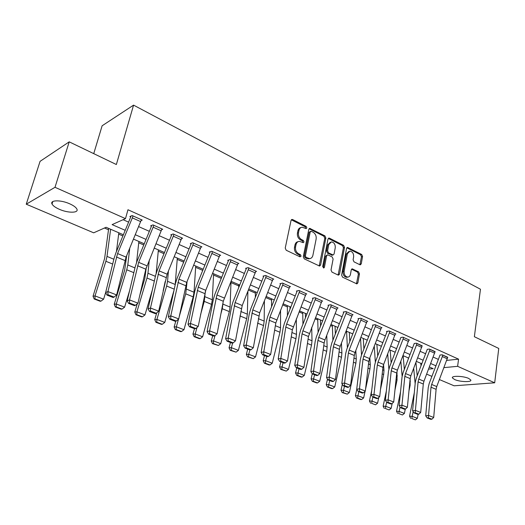 <?xml version="1.0" encoding="UTF-8"?>
<svg xmlns="http://www.w3.org/2000/svg" width="525" height="525" viewBox="0 0 525 525"><rect width="100%" height="100%" fill="white"/><g stroke="black" fill="none" stroke-linecap="round" stroke-linejoin="round"><path stroke-width="0.79" d="M306.856 227.902L306.193 226.406L292.661 219.562L292.051 219.43L291.047 220.428L285.233 248.069L286.217 250.254L299.992 256.83L301.107 256.18L300.431 254.677L298.666 253.831C296.231 252.335 295.201 250.031 295.562 246.927L296.041 244.624C296.533 242.622 297.636 241.526 299.342 241.336L303.286 242.675L304.001 241.959L303.325 240.457L301.58 239.597C299.165 238.081 298.134 235.784 298.495 232.713L298.968 230.436C299.447 228.487 300.51 227.423 302.17 227.227L306.167 228.598L306.856 227.902M305.714 228.487L305.137 226.741L291.336 219.811M299.926 256.804L299.368 254.973L297.609 254.133L298.666 253.831M302.84 242.563L302.269 240.778L300.523 239.918L301.58 239.597M454.643 379.542L452.419 377.928C451.073 375.565 463.273 375.9 468.648 378.407L470.8 379.995C472.047 382.371 459.972 382.003 454.643 379.542M59.371 209.311C55.46 207.585 53.018 205.826 52.034 204.028C49.645 199.94 60.802 199.749 69.7 203.812C73.546 205.544 75.935 207.283 76.86 209.029C79.131 213.124 68.152 213.248 59.371 209.311M359.848 264.725L360.314 264.83L361.259 263.839L362.565 256.495L361.679 254.468L347.511 247.439L346.566 248.43L341.624 275.087L342.543 277.154L356.888 283.894L357.866 282.87L359.467 273.866L358.575 271.832L352.242 268.859L351.271 269.87L350.457 274.352C350.083 276.045 349.204 276.957 347.826 277.088C345.22 276.583 343.993 274.654 344.144 271.294L347.379 253.765L349.906 251.114C352.518 251.6 353.765 253.523 353.633 256.889L353.108 259.783L354.001 261.831L359.848 264.725M123.395 234.767L106.096 227.286L93.686 232.818L26.25 204.199L40.071 161.346L69.215 141.848L116.36 164.528L133.567 105.131L480.46 289.229L474.37 336.715L498.75 348.442L494.694 382.804L454.099 385.796L439.412 379.562M69.215 141.848L55.007 187.3L125.488 218.636L112.101 224.608L125.226 230.331M446.723 360.399L458.568 359.159L127.969 209.744L125.488 218.636M458.568 359.159L457.616 366.319L494.694 382.804M325.868 237.982L324.936 235.882L309.789 228.388L308.805 229.386L303.273 256.718L304.238 258.858L319.574 266.057L320.604 265.013L325.868 237.982L324.798 238.298L323.866 236.204L309.087 228.762M329.49 238.192L343.599 245.326L344.505 247.387L339.537 274.083L338.533 275.12L338.054 275.015L331.957 272.101L331.026 270.007L333.113 259.048L332.187 256.961L328.118 254.966L327.607 254.855L326.609 255.872L324.404 267.33L323.682 268.058L322.678 266.51L327.994 239.059L328.958 238.068L329.49 238.192L328.42 238.501L342.523 245.621L343.599 245.326M123.099 219.699L128.612 222.141M138.672 226.603L149.382 231.348M159.259 235.718L169.529 240.273M179.228 244.571L189.079 248.935M198.607 253.155L208.058 257.348M217.429 261.496L226.498 265.512M235.705 269.594L244.414 273.453M253.47 277.469L261.831 281.17M270.736 285.121L278.768 288.678M287.529 292.563L295.253 295.982M303.87 299.801L311.292 303.089M319.777 306.849L326.904 310.006M335.258 313.707L342.116 316.746M350.346 320.394L356.934 323.315M365.039 326.904L371.372 329.713M379.358 333.25L385.455 335.947M393.323 339.439L399.184 342.031M406.941 345.47L412.578 347.97M420.223 351.356L425.65 353.758M433.191 357.098L438.408 359.415M141.133 220.539L142.222 220.073L132.156 215.552L129.885 216.562L130.732 216.943L130.968 216.083M161.687 229.688L162.724 229.281L152.959 224.897L150.636 225.855L151.456 226.216L151.666 225.428M181.624 238.573L182.608 238.212L173.138 233.96L170.763 234.859L171.557 235.213L171.747 234.485M200.97 247.203L201.908 246.881L192.721 242.753L190.299 243.607L191.067 243.948L191.238 243.272M219.752 255.583L220.657 255.294L211.726 251.285L209.265 252.092L210.013 252.427L210.164 251.797M237.996 263.727L238.862 263.471L230.186 259.58L227.686 260.341L228.414 260.662L228.546 260.078M255.721 271.648L256.554 271.418L248.128 267.632L245.588 268.354L246.291 268.669L246.415 268.118M272.954 279.353L273.755 279.142L265.558 275.461L262.992 276.143L263.675 276.452L263.786 275.933M289.715 286.84L290.489 286.657L282.516 283.08L279.917 283.717L280.58 284.018L280.685 283.526M306.022 294.131L306.764 293.967L299.007 290.483L296.382 291.086L297.025 291.375L297.124 290.916M321.891 301.232L322.613 301.088L315.059 297.695L312.401 298.259L313.038 298.541L313.123 298.108M337.345 308.149L338.041 308.011L330.684 304.71L328.007 305.242L328.624 305.517L328.696 305.104M352.393 314.882L353.062 314.764L345.903 311.542L343.199 312.047L343.803 312.316L343.875 311.922M367.054 321.444L367.703 321.339L360.727 318.202L358.004 318.675L358.588 318.931L358.654 318.557M381.347 327.843L381.977 327.744L375.172 324.686L372.435 325.132L373.006 325.388L373.065 325.027M395.279 334.084L395.889 333.992L389.255 331.012L386.498 331.426L387.056 331.675L387.115 331.334M408.863 340.167L409.454 340.088L402.983 337.181L400.811 337.483M422.12 346.106L416.384 343.199L414.179 343.481M435.054 351.901L429.45 349.066L427.225 349.335M447.681 357.558L442.208 354.795L439.957 355.051M104.462 228.014L108.498 229.76M118.657 234.137L122.896 235.961M138.744 242.799L143.771 244.965M158.255 251.213L164.023 253.7M177.207 259.383L183.678 262.172M195.635 267.33L202.762 270.401M213.55 275.054L221.294 278.394M230.98 282.568L238.757 285.922M248.41 290.082L255.393 293.094M265.768 297.57L271.596 300.083M282.647 304.848L287.378 306.889M299.073 311.929L302.761 313.517M315.053 318.819L317.75 319.981M330.619 325.533L332.371 326.287M345.778 332.069L346.638 332.437M360.544 338.435L361.522 355.031M133.567 105.131L102.119 125.783L93.739 153.648M26.25 204.199L55.007 187.3M431.924 376.379L426.661 374.148M428.59 369.114L433.204 368.668L429.391 367.021M421.818 363.746L416.371 361.39M408.686 358.076L403.023 355.628M395.233 352.255L389.347 349.716M381.439 346.297L375.322 343.652M367.297 340.187L360.931 337.431M352.793 333.913L346.172 331.052M337.903 327.482L331.019 324.502M322.626 320.873L315.466 317.783M306.941 314.094L299.486 310.879M290.824 307.132L283.073 303.778M274.267 299.978L266.201 296.487M257.25 292.622L248.85 288.986M239.748 285.055L231 281.275M221.747 277.279L212.632 273.335M203.221 269.266L193.725 265.164M184.15 261.023L174.254 256.745M164.502 252.532L154.186 248.076M144.263 243.784L133.501 239.131M443.966 367.631L457.616 366.319M135.319 234.727L146.062 239.413M155.971 243.731L166.268 248.227M176 252.466L185.883 256.777M195.444 260.945L204.921 265.079M214.318 269.174L223.414 273.144M232.654 277.174L241.388 280.98M250.471 284.937L258.858 288.599M267.796 292.491L275.848 296.008M284.642 299.841L292.379 303.214M301.028 306.987L308.47 310.229M316.982 313.937L324.128 317.054M332.509 320.709L339.386 323.708M347.635 327.305L354.244 330.186M362.375 333.736L368.727 336.505M376.74 339.997L382.85 342.661M390.744 346.1L396.618 348.666M404.401 352.058L410.058 354.526M417.723 357.866L423.163 360.242M430.723 363.536L435.96 365.82M300.904 227.588C299.355 227.863 298.358 228.92 297.911 230.764L298.968 230.436M300.523 239.918C298.108 238.402 297.084 236.112 297.445 233.041L297.911 230.764M298.088 241.671C296.481 241.94 295.45 243.029 294.984 244.932L296.041 244.624M297.609 254.133C295.175 252.637 294.144 250.34 294.505 247.236L294.984 244.932M319.193 265.998L324.798 238.298M311.312 231.308L310.229 231.919L305.399 255.885L306.068 257.381L309.592 258.628C311.312 258.451 312.414 257.348 312.907 255.321L316.142 239.013C316.483 235.988 315.473 233.723 313.123 232.221L311.312 231.308M310.616 231.315L309.166 232.247L310.229 231.919M309.73 258.622L306.843 258.549L305.005 257.67L304.336 256.174L309.166 232.247M338.126 275.041L343.429 247.682L342.523 245.621M327.219 254.96L325.539 256.161L323.328 267.606L324.404 267.33M335.252 247.78C335.396 244.342 334.103 242.379 331.38 241.894L328.794 244.552L327.593 250.779L328.525 252.873L333.093 254.986L334.077 253.982L335.252 247.78M330.31 242.196L327.725 244.86L328.794 244.552M332.391 255.176L327.449 253.168L326.524 251.075L327.725 244.86M348.961 251.37L346.297 254.048L347.379 253.765M347.635 277.134L346.736 277.338C344.137 276.839 342.91 274.91 343.061 271.556L346.297 254.048M356.462 283.802L358.378 274.122L357.486 272.088L351.566 269.2M359.887 264.744L361.476 256.771L360.59 254.75L346.835 247.807M108.682 228.408L104.606 258.53L93.03 296.251L95.025 295.916L105.886 261.279L106.995 256.417L110.631 229.248M116.445 251.554L118.827 232.792M94.979 298.863L94.178 298.994L100.183 301.258L100.99 301.133L94.979 298.863L95.025 295.916L103.609 299.178L105.643 292.615M103.609 299.178L100.99 301.133M94.178 298.994L93.03 296.251M140.72 221.635L132.326 217.882L133.002 215.933L141.389 219.699L126.085 257.099L116.642 294.932L107.92 291.565L107.966 294.742L107.047 295.148L113.151 297.491L114.076 297.091L107.966 294.742M132.326 217.882L117.574 253.549L107.92 291.565L105.623 292.589L114.135 258.169L115.848 252.998L130.732 216.943M105.623 292.589L107.047 295.148M114.076 297.091L116.642 294.932M126.709 255.583L124.655 270.217L114.22 304.283L116.281 303.988L126.742 269.784L127.785 264.967L129.741 248.24M136.566 262.493L138.889 241.461M116.209 306.882L115.382 306.994L121.203 309.192L122.036 309.081L116.209 306.882L116.281 303.988L124.609 307.151L129.563 290.765M124.609 307.151L122.036 309.081M115.382 306.994L114.22 304.283M146.291 267.488L144.841 278.427L139.808 295.28M137.261 303.791L134.787 312.08L136.907 311.824L146.98 278.033L147.958 273.269L149.297 259.98M156.161 273.315L158.379 249.887M136.802 314.659L135.949 314.757L141.599 316.89L142.459 316.792L136.802 314.659L136.907 311.824L144.979 314.888L152.348 289.938M144.979 314.888L142.459 316.792M135.949 314.757L134.787 312.08M165.204 281.459L163.144 290.837M156.732 312.834L154.744 319.64L156.916 319.423L166.628 286.046L167.541 281.328L168.42 271.012M175.186 284.826L177.312 258.07M156.785 322.206L155.918 322.291L161.405 324.358L162.278 324.279L156.785 322.206L156.916 319.423L164.758 322.402L174.031 290.213M164.758 322.402L162.278 324.279M155.918 322.291L154.744 319.64M161.267 230.829L153.123 227.187L153.779 225.264L161.91 228.913L145.819 269.181L137.983 303.181L129.531 299.913L129.55 303.037L128.605 303.417L134.525 305.688L135.47 305.307L129.55 303.037M153.123 227.187L138.659 262.342L129.531 299.913L127.181 300.884L135.207 266.858L136.861 261.752L151.456 226.216M127.181 300.884L128.605 303.417M135.47 305.307L137.983 303.181M181.197 239.748L173.296 236.211L173.933 234.314L181.827 237.858L167.121 274.201L158.675 311.174L150.472 308.004L150.472 311.069L149.507 311.437L155.243 313.635L156.214 313.274L150.472 311.069M173.296 236.211L159.108 270.861L150.472 308.004L148.07 308.93L155.643 275.284L157.251 270.244L171.557 235.213M148.07 308.93L149.507 311.437M156.214 313.274L158.675 311.174M200.543 248.404L192.872 244.972L193.489 243.095L201.154 246.54L186.729 282.371L178.736 318.931L170.782 315.853L170.756 318.865L169.778 319.213L175.343 321.346L176.334 321.005L170.756 318.865M192.872 244.972L178.953 279.129L170.782 315.853L168.335 316.733L175.481 283.461L177.03 278.486L191.067 243.948M168.335 316.733L169.778 319.213M176.334 321.005L178.736 318.931M175.777 321.202L174.129 326.99L176.348 326.799L178.533 319.108M179.176 316.857L185.712 293.823L187.11 281.433M176.19 329.536L175.304 329.602L180.633 331.616L181.525 331.551L176.19 329.536L176.348 326.799L183.967 329.693L193.193 296.874L194.02 292.228L195.72 266.024M183.967 329.693L181.525 331.551M175.304 329.602L174.129 326.99M219.325 256.81L211.877 253.477L212.474 251.626L219.916 254.966L205.767 290.305L198.214 326.452L190.49 323.472L190.444 326.425L189.446 326.76L194.854 328.827L195.851 328.506L190.444 326.425M211.877 253.477L198.22 287.162L190.49 323.472L188.002 324.306L194.736 291.401L196.238 286.486L210.013 252.427M188.002 324.306L189.446 326.76M195.851 328.506L198.214 326.452M194.467 328.683L192.957 334.123L195.228 333.972L197.019 327.488M200.543 314.777L204.251 301.383L205.354 291.428M195.044 336.656L194.138 336.709L199.316 338.664L200.228 338.612L195.044 336.656L195.228 333.972L202.624 336.781L211.523 304.349L212.297 299.749L213.616 273.761M202.624 336.781L200.228 338.612M194.138 336.709L192.957 334.123M237.569 264.967L230.331 261.732L230.915 259.908L238.147 263.15L223.296 301.245L217.114 333.762L209.619 330.862L209.554 333.769L208.543 334.084L213.787 336.092L214.804 335.783L209.554 333.769M230.331 261.732L216.923 294.958L209.619 330.862L207.086 331.656L213.432 299.112L214.889 294.262L228.414 260.662M207.086 331.656L208.543 334.084M214.804 335.783L217.114 333.762M212.717 335.685L211.253 341.06L213.57 340.935L215.007 335.606M220.92 313.76L222.278 308.733L223.099 302.275M213.367 343.573L212.441 343.619L218.4 345.476L213.367 343.573L213.57 340.935L220.762 343.665L229.346 311.614L230.068 307.059L231.033 281.288M220.762 343.665L218.4 345.476M212.441 343.619L211.253 341.06M255.301 272.902L248.266 269.758L248.83 267.953L255.859 271.103L242.228 305.498L235.476 340.856L228.198 338.041L228.113 340.896L227.082 341.197L232.181 343.153L233.212 342.858L228.113 340.896M248.266 269.758L235.102 302.531L228.198 338.041L225.625 338.796L231.604 306.607L233.015 301.809L246.291 268.669M225.625 338.796L227.082 341.197M233.212 342.858L235.476 340.856M238.796 284.642L238.704 287.661M230.455 342.49L229.051 347.799L231.4 347.708L232.641 343.022M231.177 350.3L230.232 350.333L236.073 352.15L231.177 350.3L231.4 347.708L238.396 350.365L246.684 318.682L247.354 314.173L247.912 291.329M238.396 350.365L236.073 352.15M230.232 350.333L229.051 347.799M272.534 280.619L265.696 277.554L266.247 275.776L273.079 278.841L259.691 312.782L253.319 347.747L246.245 345.017L246.146 347.826L245.103 348.108L250.058 350.004L251.101 349.729L246.146 347.826M265.696 277.554L252.768 309.894L246.245 345.017L243.639 345.732L249.263 313.891L250.635 309.153L263.675 276.452M243.639 345.732L245.103 348.108M251.101 349.729L253.319 347.747M255.419 291.828L255.314 297.458M247.715 349.105L246.356 354.362L248.745 354.296L249.867 349.932M248.496 356.836L247.544 356.862L253.26 358.641L248.496 356.836L248.745 354.296L255.544 356.875L263.55 325.559L264.173 321.097L264.41 300.963M255.544 356.875L253.26 358.641M247.544 356.862L246.356 354.362M289.301 288.12L282.647 285.141L283.185 283.375L289.826 286.361L275.802 322.98L270.664 354.454L263.78 351.796L263.668 354.552L262.612 354.821L267.428 356.672L268.485 356.409L263.668 354.552M282.647 285.141L269.942 317.048L263.78 351.796L261.148 352.472L266.444 320.972L267.77 316.293L280.58 284.018M261.148 352.472L262.612 354.821M268.485 356.409L270.664 354.454M271.602 298.823L271.55 306.79M264.502 355.55L263.189 360.741L265.617 360.701L266.7 356.39M265.348 363.202L264.383 363.215L269.017 364.967L269.988 364.954L265.348 363.202L265.617 360.701L272.239 363.215L279.969 332.246L280.547 327.83L280.54 310.15M272.239 363.215L269.988 364.954M264.383 363.215L263.189 360.741M305.609 295.418L299.138 292.517L299.657 290.778L306.127 293.678L292.353 329.825L287.523 360.97L280.836 358.385L280.704 361.102L279.641 361.358L284.32 363.149L285.39 362.9L280.704 361.102M299.138 292.517L286.65 324.01L285.79 327.108L280.836 358.385L278.178 359.028L283.152 327.863L284.438 323.236L297.025 291.375M278.178 359.028L279.641 361.358M285.39 362.9L287.523 360.97M287.372 305.642L287.424 315.702M280.849 361.817L279.582 366.949L282.037 366.936L283.087 362.677M289.997 309.225L289.977 306.764M281.754 369.397L280.77 369.403L286.269 371.103L281.754 369.397L282.037 366.936L288.481 369.383L295.949 338.763L296.487 334.392L296.303 318.924M288.481 369.383L286.269 371.103M280.77 369.403L279.582 366.949M321.484 302.518L315.184 299.703L315.689 297.977L321.983 300.805L308.464 336.492L303.929 367.31L297.426 364.79L297.281 367.467L296.205 367.71L300.759 369.456L301.836 369.219L297.281 367.467M315.184 299.703L302.905 330.789L302.072 333.848L297.426 364.79L294.735 365.407L299.408 334.569L300.654 329.995L313.038 298.541M294.735 365.407L296.205 367.71M301.836 369.219L303.929 367.31M302.741 312.283L302.938 324.22M296.769 367.927L295.542 372.999L298.023 373.006L299.04 368.793M305.471 317.815L305.386 313.425M297.728 375.428L296.73 375.421L301.127 377.081L302.124 377.088L297.728 375.428L298.023 373.006L304.303 375.395L311.522 345.115L312.014 340.777L311.706 327.324M304.303 375.395L302.124 377.088M296.73 375.421L295.542 372.999M336.938 309.435L330.809 306.692L331.301 304.986L337.431 307.742L324.949 339.97L324.148 342.983L319.896 373.478L313.563 371.031L313.405 373.662L312.322 373.892L316.752 375.592L317.842 375.368L313.405 373.662M330.809 306.692L318.734 337.385L317.92 340.41L313.563 371.031L310.853 371.608L315.236 341.092L316.45 336.571L328.624 305.517M310.853 371.608L312.322 373.892M317.842 375.368L319.896 373.478M317.717 318.754L318.098 332.384M312.283 373.833L311.089 378.892L313.596 378.925L314.573 374.758M320.591 326.051L320.408 319.915M313.281 381.308L312.277 381.288L316.562 382.902L317.566 382.922L313.281 381.308L313.596 378.925L319.712 381.242L326.694 351.297L327.141 347.005L326.747 335.377M319.712 381.242L317.566 382.922M312.277 381.288L311.089 378.892M351.993 316.168L346.021 313.497L346.5 311.811L352.472 314.495L340.193 346.329L339.419 349.309L335.442 379.483L329.273 377.101L329.103 379.693L328.007 379.91L332.325 381.563L333.421 381.353L329.103 379.693M346.021 313.497L334.143 343.809L333.355 346.795L329.273 377.101L326.543 377.652L330.652 347.452L331.826 342.983L343.803 312.316M326.543 377.652L328.007 379.91M333.421 381.353L335.442 379.483M332.325 325.067L332.909 340.226M327.502 379.135L326.235 384.635L328.768 384.687L329.713 380.566M335.363 333.959L335.055 326.248M328.44 387.03L327.429 387.004L331.597 388.579L332.614 388.605L328.44 387.03L328.768 384.687L334.727 386.945L341.48 357.328L341.893 353.076L341.453 343.12M334.727 386.945L332.614 388.605M327.429 387.004L326.235 384.635M366.66 322.731L360.839 320.125L361.312 318.465L367.126 321.077L355.051 352.518L354.296 355.464L350.575 385.33L344.571 383.014L344.387 385.567L343.291 385.77L347.498 387.384L348.6 387.181L344.387 385.567M360.839 320.125L349.158 350.063L348.39 353.023L344.571 383.014L341.821 383.532L345.667 353.64L346.808 349.223L358.588 318.931M341.821 383.532L343.291 385.77M348.6 387.181L350.575 385.33M346.579 331.229L347.379 347.767M342.333 384.32L341.001 390.226L343.553 390.298L344.472 386.223M349.801 341.565L349.342 332.423M343.212 392.608L342.188 392.575L347.281 394.144L343.212 392.608L343.553 390.298L349.368 392.503L355.898 363.202L356.272 358.995L355.812 350.569M349.368 392.503L347.281 394.144M342.188 392.575L341.001 390.226M380.96 329.129L375.283 326.589L375.742 324.942L381.413 327.488L369.534 358.555L368.799 361.469L365.328 391.033L359.474 388.769L359.277 391.283L358.168 391.479L362.27 393.054L363.379 392.858L359.277 391.283M375.283 326.589L363.786 356.16L363.044 359.087L359.474 388.769L356.705 389.268L360.301 359.678L361.417 355.307L373.006 325.388M356.705 389.268L358.168 391.479M363.379 392.858L365.328 391.033M356.783 389.386L355.399 395.686L357.971 395.771L358.857 391.742M363.91 348.889L363.28 338.448M365.544 389.196L369.954 368.937L370.296 364.763L369.849 357.742M357.617 398.048L356.587 398.009L360.55 399.505L361.587 399.545L357.617 398.048L357.971 395.771L363.641 397.924L365.092 391.25M363.641 397.924L361.587 399.545M356.587 398.009L355.399 395.686M394.898 335.363L389.366 332.889L389.806 331.262L395.338 333.749L383.65 364.435L382.935 367.316L379.7 396.585L373.99 394.38L373.787 396.861L372.678 397.044L376.668 398.573L377.783 398.396L373.787 396.861M389.366 332.889L378.046 362.099L377.324 364.993L373.99 394.38L371.214 394.852L374.568 365.558L375.651 361.239L387.056 331.675M371.214 394.852L372.678 397.044M377.783 398.396L379.7 396.585M374.273 346.342L375.342 362.079M371.713 390.462L369.436 401.008L372.035 401.113L372.888 397.123M377.698 355.957L376.884 344.328M380.481 389.504L383.67 374.528L383.985 370.394L383.558 364.672M371.667 403.351L375.539 404.814L371.667 403.351L372.035 401.113L377.56 403.213L378.788 397.445M377.56 403.213L375.539 404.814M370.624 403.305L369.436 401.008M408.489 341.447L403.095 339.032L403.528 337.424L408.923 339.846L397.412 370.171L396.723 373.026L393.711 401.999L388.146 399.853L387.929 402.294L386.813 402.465L390.705 403.961L391.827 403.791L387.929 402.294M403.095 339.032L391.952 367.894L391.25 370.755L388.146 399.853L385.35 400.299L388.48 371.293L389.53 367.021L400.759 337.811M385.35 400.299L386.813 402.465M391.827 403.791L393.711 401.999M387.699 353.962L388.874 369.101M386.361 390.928L383.138 406.199L385.75 406.324L386.623 402.183M391.171 362.782L390.16 350.063M394.938 390.147L397.058 379.982L396.979 371.556M385.37 408.529L389.15 409.953L385.37 408.529L385.75 406.324L391.145 408.371L392.162 403.469M391.145 408.371L389.15 409.953M384.326 408.476L383.138 406.199M421.752 347.379L416.483 345.023L416.909 343.435L422.172 345.798L410.845 375.769L410.169 378.591L407.374 407.282L401.947 405.182L401.723 407.59L400.601 407.754L404.394 409.211L405.523 409.047L401.723 407.59M416.483 345.023L405.51 373.551L404.827 376.379L401.947 405.182L399.138 405.608L402.052 376.891L403.075 372.665L414.133 343.796M399.138 405.608L400.601 407.754M405.523 409.047L407.374 407.282M400.837 361.292L402.13 376.248M400.549 391.702L396.506 411.265L399.138 411.403L400.05 406.947M404.335 369.377L403.128 355.668M408.949 391.072L410.123 385.311L410.15 378.794M408.332 358.995L408.233 357.873M398.744 413.575L402.432 414.973L398.744 413.575L399.138 411.403L404.401 413.405L405.28 409.087M404.401 413.405L402.432 414.973M397.694 413.516L396.506 411.265M434.693 353.174L429.555 350.871L429.968 349.296L435.1 351.606L423.951 381.229L423.294 384.018L420.696 412.427L415.406 410.386L415.177 412.755L414.048 412.913L417.749 414.337L418.884 414.179L415.177 412.755M429.555 350.871L418.747 379.063L418.084 381.865L415.406 410.386L412.591 410.786L415.288 382.351L416.286 378.164L427.179 349.637M412.591 410.786L414.048 412.913M418.884 414.179L420.696 412.427M413.693 368.353L415.157 383.768M414.304 392.733L409.559 416.213L412.204 416.371L413.155 411.613M417.211 375.756L415.931 362.532M422.54 392.241L423.084 386.282M421.03 365.8L420.781 363.3M411.797 418.51L415.4 419.869L411.797 418.51L412.204 416.371L417.342 418.32L418.143 414.284M417.342 418.32L415.4 419.869M410.74 418.445L409.559 416.213M447.326 358.824L442.306 356.58L442.713 355.025L447.727 357.276L436.741 386.564L436.104 389.32L433.702 417.454L428.538 415.459L428.302 417.795L427.166 417.946L430.782 419.331L431.917 419.186L428.302 417.795M442.306 356.58L431.662 384.444L431.012 387.214L428.538 415.459L425.709 415.839L428.216 387.68L429.181 383.539L439.917 355.333M425.709 415.839L427.166 417.946M431.917 419.186L433.702 417.454M305.137 226.741L306.193 226.406M299.368 254.973L300.431 254.677M302.269 240.778L303.325 240.457M297.445 233.041L298.495 232.713M294.505 247.236L295.562 246.927M291.611 219.916L292.661 219.562M319.528 265.296L320.604 265.013M309.304 228.848L310.36 228.513M323.866 236.204L324.936 235.882M304.336 256.174L305.399 255.885M305.005 257.67L306.068 257.381M306.843 258.549L307.906 258.261M343.429 247.682L344.505 247.387M338.454 274.345L339.537 274.083M325.539 256.161L326.609 255.872M326.524 251.075L327.593 250.779M327.449 253.168L328.525 252.873M331.511 255.163L332.588 254.874M343.061 271.556L344.144 271.294M351.625 269.227L352.708 268.964M357.486 272.088L358.575 271.832M358.378 274.122L359.467 273.866M356.77 283.106L357.866 282.87M346.933 247.852L348.016 247.557M360.59 254.75L361.679 254.468M361.476 256.771L362.565 256.495M360.163 264.101L361.259 263.839M105.886 261.279L112.678 264.049M106.995 256.417L113.866 259.245M126.085 257.099L117.574 253.549M124.957 260.544L116.425 257.014M126.742 269.784L133.836 272.672M127.785 264.967L134.958 267.921M146.98 278.033L154.35 281.039M147.958 273.269L155.407 276.34M166.628 286.046L174.254 289.157M167.541 281.328L175.219 284.491M146.915 265.781L138.659 262.342M145.819 269.181L137.55 265.755M167.121 274.201L159.108 270.861M166.064 277.554L158.038 274.234M186.729 282.371L178.953 279.129M185.706 285.685L177.916 282.463M185.712 293.823L193.193 296.874M186.565 289.157L194.02 292.228M205.767 290.305L198.22 287.162M204.776 293.58L197.216 290.45M204.251 301.383L211.523 304.349M205.052 296.763L212.297 299.749M224.26 298.01L216.923 294.958M223.296 301.245L215.952 298.207M222.278 308.733L229.346 311.614M223.02 304.159L230.068 307.059M242.228 305.498L235.102 302.531M241.297 308.693L234.157 305.74M239.984 315.952L246.684 318.682M240.791 311.476L247.354 314.173M259.691 312.782L252.768 309.894M258.792 315.938L251.849 313.064M257.558 323.111L263.55 325.559M258.32 318.682L264.173 321.097M276.682 319.856L269.942 317.048M275.802 322.98L269.056 320.184M274.641 330.081L279.969 332.246M275.363 325.697L280.547 327.83M293.206 326.747L286.65 324.01M292.353 329.825L285.79 327.108M291.263 336.853L295.949 338.763M291.939 332.522L296.487 334.392M309.291 333.447L302.905 330.789M308.464 336.492L302.072 333.848M307.44 343.448L311.522 345.115M308.07 339.157L312.014 340.777M324.949 339.97L318.734 337.385M324.148 342.983L317.92 340.41M323.19 349.867L326.694 351.297M323.781 345.621L327.141 347.005M340.193 346.329L334.143 343.809M339.419 349.309L333.355 346.795M338.52 356.121L341.48 357.328M339.078 351.914L341.893 353.076M355.051 352.518L349.158 350.063M354.296 355.464L348.39 353.023M353.456 362.211L355.898 363.202M353.975 358.05L356.272 358.995M369.534 358.555L363.786 356.16M368.799 361.469L363.044 359.087M368.012 368.143L369.954 368.937M368.498 364.022L370.296 364.763M383.65 364.435L378.046 362.099M382.935 367.316L377.324 364.993M382.207 373.925L383.67 374.528M382.653 369.849L383.985 370.394M397.412 370.171L391.952 367.894M396.723 373.026L391.25 370.755M396.04 379.568L397.058 379.982M396.46 375.533L397.34 375.893M410.845 375.769L405.51 373.551M410.169 378.591L404.827 376.379M409.539 385.068L410.123 385.311M409.927 381.071L410.373 381.255M423.951 381.229L418.747 379.063M423.294 384.018L418.084 381.865M436.741 386.564L431.662 384.444M436.104 389.32L431.012 387.214M452.419 377.928L452.504 377.304M52.034 204.028L52.802 201.548M291.578 219.588L292.051 219.43M309.356 228.526L309.789 228.388M308.529 258.917L309.592 258.628M332.017 255.275L333.093 254.986M328.558 238.186L328.958 238.068M346.736 277.338L347.826 277.088M351.901 268.938L352.242 268.859M347.15 247.537L347.511 247.439"/></g></svg>
